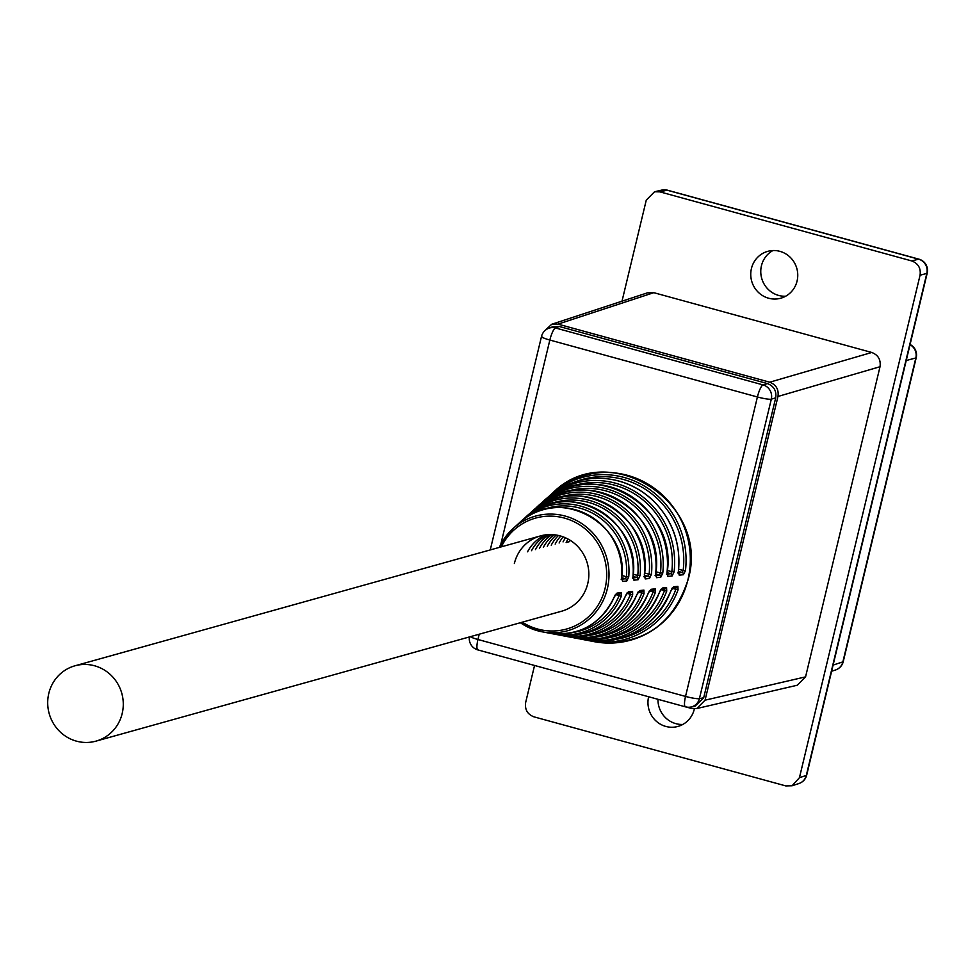 <?xml version="1.0" encoding="UTF-8"?>
<svg xmlns="http://www.w3.org/2000/svg" width="976" height="976" viewBox="0 0 976 976"><rect width="100%" height="100%" fill="white"/><g stroke="black" fill="none" stroke-linecap="round" stroke-linejoin="round"><path stroke-width="1.46" d="M48.8 693.399A39.101 37.686 74.4 0 1 74.981 665.791A39.101 37.686 74.4 0 1 122.183 713.517A39.101 37.686 74.4 0 1 96.002 741.126A39.101 37.686 74.4 0 1 48.8 693.399M616.417 639.329A81.337 78.373 -105.6 0 0 675.868 589.297L678.052 589.882L677.893 586.308A1.94 1.806 83.7 0 1 675.721 587.54L675.868 589.297L672.269 588.308M607.792 637.95A77.677 74.859 -105.6 0 0 664.522 590.553L666.718 591.151L666.571 587.576A1.94 1.806 83.7 0 1 664.4 588.796L664.522 590.553L660.935 589.565M599.166 636.572A74.03 71.333 -105.6 0 0 653.188 591.81L655.372 592.42L655.238 588.833A1.94 1.806 83.7 0 1 653.078 590.053L653.188 591.81L649.613 590.822M590.541 635.193A70.37 67.808 -105.6 0 0 641.842 593.054L644.014 593.676L643.916 590.102A1.94 1.806 83.7 0 1 641.757 591.31L641.842 593.054L638.28 592.078M581.928 633.814A66.722 64.294 -105.6 0 0 630.496 594.311L632.668 594.945L632.582 591.371A1.94 1.806 83.7 0 1 630.423 592.566L630.496 594.311L626.946 593.335M573.302 632.436A63.062 60.768 -105.6 0 0 619.138 595.555L621.309 596.214L621.248 592.627A1.94 1.806 83.7 0 1 619.101 593.823L619.138 595.555L615.612 594.591M96.002 741.126L561.566 611.232A39.101 37.686 -105.6 0 0 587.747 583.624A39.101 37.686 -105.6 0 0 540.545 535.897A39.101 37.686 -105.6 0 0 514.364 563.494M672.549 587.979A1.94 1.806 83.7 0 0 673.672 586.783L671.085 590.626C654.127 628.251 625.482 644.685 585.149 639.951A80.971 78.031 -105.6 0 0 670.939 590.675M649.894 590.492A1.94 1.806 83.7 0 0 651.016 589.309L648.332 593.018M627.239 593.005A1.94 1.806 83.7 0 0 628.361 591.834L625.677 595.677C611.403 625.421 588.138 638.328 555.881 634.412A66.356 63.94 -105.6 0 0 625.543 595.738M621.248 592.627L617.027 593.103L614.319 596.946C600.716 624.701 578.805 636.73 548.573 633.034A62.708 60.427 -105.6 0 0 614.185 597.007M638.572 591.749A1.94 1.806 83.7 0 0 639.683 590.578L637.035 594.408C622.09 626.128 597.471 639.914 563.201 635.803A70.016 67.466 -105.6 0 0 636.901 594.469M661.228 589.236A1.94 1.806 83.7 0 0 662.338 588.04L659.739 591.883C643.452 627.544 616.149 643.099 577.829 638.56A77.324 74.505 -105.6 0 0 659.593 591.944M672.11 575.974L674.099 571.863L671.805 571.729L670.78 573.717A1.94 1.806 83.7 0 1 672.11 575.974L667.889 576.438L667.011 572.497M649.467 578.475L651.419 574.352L649.125 574.23L648.125 576.23A1.94 1.806 83.7 0 1 649.467 578.475L645.234 578.939L644.441 575.071C653.847 513.876 573.351 469.883 530.615 512.79A70.931 68.344 -105.6 0 1 607.365 504.226A70.931 68.344 -105.6 0 1 644.306 575.12M626.812 580.964L628.727 576.816L626.421 576.731L625.47 578.744A1.94 1.806 83.7 0 1 626.812 580.964L622.59 581.428L621.736 577.536C629.191 522.965 557.528 484.608 519.525 522.721A63.623 61.305 -105.6 0 1 587.918 514.803A63.623 61.305 -105.6 0 1 621.602 577.597M638.133 579.72L640.073 575.584L637.779 575.486L636.803 577.487A1.94 1.806 83.7 0 1 638.133 579.72L633.912 580.183L633.095 576.304C641.525 518.427 565.433 477.24 525.064 517.756A67.271 64.831 -105.6 0 1 597.641 509.521A67.271 64.831 -105.6 0 1 632.96 576.365M660.789 577.219L662.765 573.107L660.471 572.973L659.459 574.974A1.94 1.806 83.7 0 1 660.789 577.219L656.567 577.682L655.665 573.742M683.432 574.718L685.445 570.631L683.151 570.472L682.102 572.461A1.94 1.806 83.7 0 1 683.432 574.718L679.211 575.181L678.344 571.253M531.517 550.696A39.101 37.686 74.4 0 1 547.634 534.653M545.572 534.872A39.101 37.686 -105.6 0 0 527.565 551.806M549.732 534.567A39.101 37.686 -105.6 0 0 535.458 549.598M539.399 548.5A39.101 37.686 74.4 0 1 551.867 534.592M554.039 534.75A39.101 37.686 -105.6 0 0 543.339 547.402M547.292 546.304A39.101 37.686 74.4 0 1 556.247 535.031M558.492 535.47A39.101 37.686 -105.6 0 0 551.233 545.194M555.173 544.096A39.101 37.686 74.4 0 1 560.785 536.068M563.128 536.849A39.101 37.686 -105.6 0 0 559.114 542.998M563.054 541.9A39.101 37.686 74.4 0 1 565.519 537.825M567.983 539.033A39.101 37.686 -105.6 0 0 566.141 542.558L569.581 541.595M621.578 579.354A1.94 1.806 83.7 0 1 622.59 581.428M632.924 578.097A1.94 1.806 83.7 0 1 633.912 580.183M644.258 576.853A1.94 1.806 83.7 0 1 645.234 578.939M655.591 575.596A1.94 1.806 83.7 0 1 656.567 577.682M666.925 574.339A1.94 1.806 83.7 0 1 667.889 576.438M678.247 573.095A1.94 1.806 83.7 0 1 679.211 575.181M617.027 593.103A1.94 1.806 83.7 0 1 615.905 594.262M479.228 634.205L477.947 639.5L685.53 696.425A11.675 2.696 105.3 0 0 685.445 706.844A11.675 2.696 105.3 0 0 685.774 706.856A11.675 11.224 -100.6 0 0 699.426 698.609L703.684 697.816L775.7 397.83L771.321 399.16A11.675 11.175 -106.9 0 0 763.073 384.91L767.453 383.58L559.358 326.509L555.49 327.973A11.675 11.261 -110.8 0 0 548.707 328.29L552.587 326.814L559.358 326.509M703.684 697.816L694.949 706.258L690.679 707.063A11.675 11.675 0 0 1 685.445 706.844L477.874 649.918A11.675 2.696 -74.7 0 1 477.947 639.5A11.675 1.562 13.5 0 1 470.298 636.694M767.453 383.58C773.883 386.106 776.64 390.864 775.7 397.83M648.637 696.754A24.315 23.436 -105.6 0 0 677.991 726.425A24.315 23.436 -105.6 0 0 694.265 709.259A24.315 23.436 -105.6 0 0 694.363 708.82M657.97 699.316A24.315 23.436 -105.6 0 0 682.834 724.448M751.435 268.534A24.315 23.436 -105.6 0 0 780.788 298.217A24.315 23.436 -105.6 0 0 797.075 281.039A24.315 23.436 -105.6 0 0 767.722 251.357A24.315 23.436 -105.6 0 0 751.435 268.534M772.894 250.551A24.315 23.436 -105.6 0 0 761.451 265.728A24.315 23.436 -105.6 0 0 785.643 296.228M686.506 707.088L691.411 708.43L696.779 708.539L705.062 700.182L805.566 676.868L880.023 366.72L777.982 396.463L705.062 700.182M777.982 396.463C778.909 389.485 776.164 384.739 769.722 382.202L871.775 352.47L653.786 292.678L557.991 324.13L769.722 382.202M557.991 324.13L551.684 324.276L544.889 330.669M534.555 665.461L525.637 702.574C524.71 709.552 527.455 714.298 533.884 716.823L785.79 785.912L792.097 785.765L799.442 777.677L920.063 275.208C921.002 268.241 918.245 263.483 911.816 260.958L659.922 191.869L654.542 191.76L646.271 200.117L622.005 301.194M871.775 352.47C878.205 354.996 880.962 359.754 880.023 366.72M805.566 676.868L797.294 685.225L696.779 708.539M551.684 324.276L647.491 292.824L653.786 292.678M799.442 777.677L806.31 775.42A11.675 11.261 71.8 0 1 798.966 783.508L792.097 785.765M911.816 260.958L918.575 259.165A11.675 11.285 75.1 0 1 926.822 273.414L920.063 275.208M927.2 273.146L806.676 775.151A11.675 1.562 -166.5 0 1 806.31 775.42L926.822 273.414A11.675 1.562 13.5 0 0 927.2 273.146A11.675 11.675 0 0 0 918.941 259.165A11.675 2.696 -74.7 0 0 918.575 259.165L667.133 190.198A11.675 2.696 -74.7 0 1 667.486 190.198A11.675 11.675 0 0 0 661.765 190.088L661.765 190.088A11.675 11.236 76.9 0 1 667.133 190.198L659.922 191.869M831.625 671.256L835.541 669.975A11.675 11.261 -108.2 0 0 842.874 661.874L915.842 357.96A11.675 11.285 -104.9 0 0 910.022 344.687M519.525 522.721L513.303 528.309L499.334 547.39A59.512 57.352 74.4 0 1 513.303 528.309A59.512 57.352 74.4 0 1 581.22 523.221A59.512 57.352 74.4 0 1 607.34 588.76A59.512 57.352 74.4 0 1 542.18 631.826A59.512 57.352 74.4 0 1 520.367 622.725M522.331 622.176A57.584 55.486 -105.6 0 0 605.083 588.382A57.584 55.486 -105.6 0 0 570.301 520.062A57.584 55.486 -105.6 0 0 501.31 546.841M687.921 579.781A85.534 82.423 -105.6 0 0 650.394 485.584A85.534 82.423 -105.6 0 0 552.782 492.904C608.231 436.98 711.114 502.969 688.068 579.72C672.83 625.75 641.574 646.405 594.286 641.683A85.534 82.423 -105.6 0 0 687.921 579.781M678.052 589.882A83.265 80.239 74.4 0 1 589.736 640.817A83.265 80.239 74.4 0 1 587.43 640.341L594.286 641.683M666.718 591.151A79.605 76.714 74.4 0 1 582.416 639.426A79.605 76.714 74.4 0 1 580.11 638.963L585.149 639.951M655.372 592.42A75.957 73.2 74.4 0 1 575.096 638.048A75.957 73.2 74.4 0 1 572.802 637.572L577.829 638.56M644.014 593.676A72.309 69.674 74.4 0 1 567.788 636.669A72.309 69.674 74.4 0 1 565.482 636.193L570.521 637.182A73.664 70.992 -105.6 0 0 648.247 593.213M632.668 594.945A68.649 66.148 74.4 0 1 560.468 635.278A68.649 66.148 74.4 0 1 558.162 634.803L563.201 635.803M621.309 596.214A65.002 62.635 74.4 0 1 553.16 633.9A65.002 62.635 74.4 0 1 550.854 633.412L555.881 634.412M673.672 586.783L677.893 586.308M651.016 589.309L655.238 588.833M628.361 591.834L632.582 591.371M639.683 590.578L643.916 590.102M662.338 588.04L666.571 587.576M678.332 571.399A81.886 78.91 -105.6 0 0 636.535 488.366A81.886 78.91 -105.6 0 0 547.243 497.87L543.449 501.322A80.52 77.592 74.4 0 1 545.169 499.724A80.52 77.592 74.4 0 1 632.899 490.342A80.52 77.592 74.4 0 1 674.099 571.863M666.986 572.644A78.239 75.384 -105.6 0 0 626.812 493.661A78.239 75.384 -105.6 0 0 541.692 502.847L539.63 504.702A76.872 74.078 74.4 0 1 623.188 495.625A76.872 74.078 74.4 0 1 662.765 573.107M655.652 573.888A74.579 71.87 -105.6 0 0 617.088 498.943A74.579 71.87 -105.6 0 0 536.153 507.813L532.359 511.265A73.212 70.553 74.4 0 1 534.092 509.667A73.212 70.553 74.4 0 1 613.465 500.92A73.212 70.553 74.4 0 1 651.419 574.352M525.064 517.756L521.282 521.221A65.904 63.513 74.4 0 1 523.002 519.61A65.904 63.513 74.4 0 1 594.018 511.485A65.904 63.513 74.4 0 1 628.727 576.816M530.615 512.79L526.82 516.243A69.564 67.039 74.4 0 1 528.541 514.645A69.564 67.039 74.4 0 1 603.741 506.202A69.564 67.039 74.4 0 1 640.073 575.584M537.898 506.3A76.872 74.078 74.4 0 1 539.63 504.702L537.898 506.3M552.782 492.904L548.988 496.357A84.18 81.118 74.4 0 1 550.708 494.759A84.18 81.118 74.4 0 1 642.623 485.06A84.18 81.118 74.4 0 1 685.445 570.631M621.248 579.219L625.47 578.744L621.724 577.719M632.582 577.963L636.803 577.487L633.082 576.474M643.904 576.706L648.125 576.23L644.428 575.218M655.225 575.45L659.459 574.974L655.774 573.961M666.559 574.193L670.78 573.717L667.12 572.717M677.881 572.924L682.102 572.461L678.454 571.46M621.883 575.486L626.421 576.731A63.977 61.647 -105.6 0 0 541.277 510.265M633.253 574.242L637.779 575.486A67.637 65.172 -105.6 0 0 547.939 504.616M644.624 572.997L649.125 574.23A71.285 68.698 -105.6 0 0 554.6 498.98M655.982 571.753L660.471 572.973A74.945 72.212 -105.6 0 0 561.261 493.331M667.34 570.496L671.805 571.729A78.592 75.738 -105.6 0 0 567.922 487.695M678.686 569.252L683.151 570.472A82.24 79.251 -105.6 0 0 574.583 482.046M541.851 336.22A11.675 1.562 13.5 0 0 541.497 336.476A11.675 1.562 13.5 0 0 549.842 340.051A11.675 2.696 105.3 0 1 555.49 327.973L763.073 384.91A11.675 2.696 -74.7 0 0 757.413 396.976A11.675 1.562 13.5 0 0 771.321 399.16L699.426 698.609A11.675 1.562 13.5 0 1 685.53 696.425L757.413 396.976L549.842 340.051L500.773 544.462M478.203 649.918A11.675 2.696 -74.7 0 1 477.874 649.918A11.675 11.675 0 0 1 469.407 636.938M833.101 665.083L842.874 661.874A11.675 1.562 -166.5 0 0 843.252 661.606L916.22 357.68A11.675 1.562 -166.5 0 1 915.842 357.96L906.228 360.51M667.804 190.381A11.675 2.696 -74.7 0 0 667.486 190.198L918.941 259.165A11.675 2.696 -74.7 0 1 919.282 259.384M74.981 665.791L540.545 535.897M520.354 622.725L542.18 631.826L548.573 633.034M621.126 579.195L621.858 579.72L621.736 577.536M632.448 577.938L633.192 578.475L633.095 576.304M643.782 576.682L644.526 577.219L644.441 575.071M655.103 575.425L655.86 575.974L655.787 573.827C666.169 509.326 581.257 462.514 536.153 507.813M666.425 574.169L667.194 574.718L667.133 572.595C678.491 504.775 589.175 455.158 541.692 502.847M547.243 497.87C563.628 483.608 582.635 477.142 604.266 478.484C622.371 480.046 638.304 487.061 652.066 499.541C672.257 519.208 681.065 543.144 678.466 571.35L678.515 573.473L677.747 572.912M614.319 596.946L615.539 594.347L619.76 593.884M625.677 595.677L626.86 593.091L631.094 592.627M637.035 594.408L638.194 591.834L642.415 591.371M653.737 590.114L649.516 590.578L648.381 593.152C632.765 626.836 606.816 641.513 570.521 637.182M659.739 591.883L660.837 589.321L665.071 588.857M671.085 590.626L672.171 588.064L676.392 587.601M490.257 549.927L541.497 336.476A11.675 11.675 0 0 1 548.707 328.29M798.966 783.508A11.675 11.675 0 0 0 806.676 775.151M661.765 190.088L654.542 191.76M916.22 357.68A11.675 11.675 0 0 0 910.071 344.504M835.541 669.975A11.675 11.675 0 0 0 843.252 661.606"/></g></svg>
